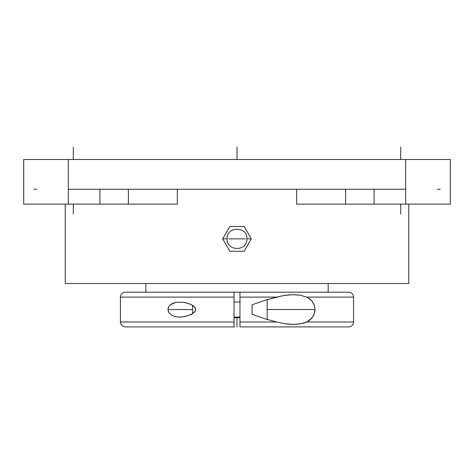 <?xml version="1.0" encoding="UTF-8"?>
<svg xmlns="http://www.w3.org/2000/svg" width="474" height="474" viewBox="0 0 474 474"><rect width="100%" height="100%" fill="white"/><g stroke="black" fill="none" stroke-linecap="round" stroke-linejoin="round"><path stroke-width="0.71" d="M234.227 321.988L120.437 321.988L234.026 321.988L234.026 326.906L125.355 326.906L234.34 326.906M244.157 251.261L251.321 238.86L246.918 238.86L251.321 238.86L247.742 232.657L244.157 226.459L229.843 226.459L222.679 238.86L229.843 251.261L244.157 251.261L251.321 238.86L247.742 232.657L244.157 226.459L229.843 226.459L222.679 238.86L227.082 238.86L222.679 238.86L229.843 251.261L244.157 251.261M245.467 238.86L228.533 238.86L245.467 238.86M239.974 317.651L234.026 317.651L239.974 317.651M234.026 317.088L239.974 317.088L234.026 317.088M239.974 302.009L234.026 302.009L239.974 302.009M120.432 321.988L120.432 297.103L234.026 297.103L234.026 292.185L234.026 326.906L125.349 326.906C122.363 326.616 120.722 324.974 120.432 321.988L234.026 321.988L234.026 297.103L120.432 297.103C120.722 294.123 122.363 292.482 125.349 292.185L348.651 292.185C351.637 292.482 353.278 294.123 353.568 297.103L306.85 297.103L311.536 300.563L314.055 304.563L315.02 309.569L314.132 314.339L311.809 318.22L306.85 321.988L300.095 323.896L293.015 324.429L284.898 323.754L276.549 321.988L264.344 318.581L252.079 314.303L252.079 304.788L264.344 300.516L280.792 296.132L288.968 294.834L294.792 294.698L300.119 295.195L306.85 297.103L309.907 299.035L312.508 301.76L314.345 305.345L315.02 309.569L314.843 311.732L313.533 315.672L309.901 320.069L306.85 321.988L353.568 321.988L353.568 297.103L306.85 297.103L300.119 295.195L293.015 294.668L284.915 295.338L276.549 297.103L239.974 297.103L239.974 292.185L125.361 292.185M175.961 302.329L182.899 302.216L186.169 302.827L191.01 304.527L194.648 307.045L195.756 309.546L195.43 310.903L192.557 313.729L186.199 316.265L179.658 317.088L175.961 316.762L172.459 315.654L169.443 313.379L168.098 310.612L168.098 308.461L169.449 305.706L170.853 304.391L175.961 302.329L182.899 302.216L187.811 303.283L191.01 304.527L192.557 305.363L192.557 313.729L192.557 305.363L195.43 308.183L195.756 309.546L195.43 310.903L194.648 312.046L191.01 314.57L184.558 316.62L179.658 317.088L175.961 316.762L172.459 315.654L169.443 313.379L168.394 311.637L167.992 309.534L168.4 307.442L169.449 305.706L172.447 303.443L175.961 302.329M328.15 292.185L328.15 283.505L328.15 292.185M145.85 283.505L145.85 292.185L145.85 283.505M267.158 319.446L267.158 299.645M177.323 189.256L177.323 204.134L128.383 204.134L128.383 189.256L128.383 204.134L99.913 204.134L99.913 189.256L99.913 204.134L177.323 204.134L177.323 189.256M296.677 204.134L374.087 204.134L374.087 189.256L374.087 204.134L345.617 204.134L345.617 189.256L345.617 204.134L296.677 204.134L296.677 189.256L296.677 204.134L313.634 204.134M408.754 283.505L408.754 204.134L408.754 283.505L65.246 283.505L408.754 283.505M65.246 204.134L65.246 283.505L65.246 204.134M450.247 204.134L374.087 204.134L405.655 204.134L405.655 159.495L23.7 159.495L23.7 189.256L23.7 159.495L68.345 159.495L68.345 189.256L68.345 159.495L405.655 159.495L405.655 204.134L450.3 204.134L450.3 159.495L450.3 189.256L450.3 159.495L405.655 159.495L450.3 159.495M23.913 204.134L68.345 204.134L68.345 189.256L405.655 189.256L68.345 189.256L68.345 204.134L99.913 204.134L23.753 204.134M267.158 319.855L267.158 299.236M252.079 304.8L252.079 314.303L264.344 318.581L276.549 321.988L284.898 323.754L288.974 324.257L296.564 324.299L303.579 323.173L306.85 321.988L353.568 321.988C353.278 324.974 351.637 326.616 348.651 326.906L239.974 326.906L239.974 321.988L276.549 321.988L239.974 321.988L239.974 326.906L348.615 326.906M348.639 292.185L239.974 292.185L239.974 321.988L239.974 297.103L276.549 297.103L264.344 300.516L252.079 304.788M440.168 189.256L437.224 189.256M68.345 189.256L72.718 189.256M401.282 189.256L405.655 189.256M36.776 189.256L33.832 189.256M237 317.651L237 326.906M167.992 309.546L192.557 309.546M267.158 309.546L315.02 309.546M237 159.495L237 147.094L237 159.495M400.696 214.058L400.696 204.134M400.696 159.495L400.696 147.094L400.696 159.495M73.304 214.058L73.304 204.134M73.304 159.495L73.304 147.094L73.304 159.495M246.918 238.86C247.564 226.074 226.436 226.074 227.082 238.86C226.436 251.647 247.564 251.647 246.918 238.86M23.7 204.134L23.7 159.495"/></g></svg>
